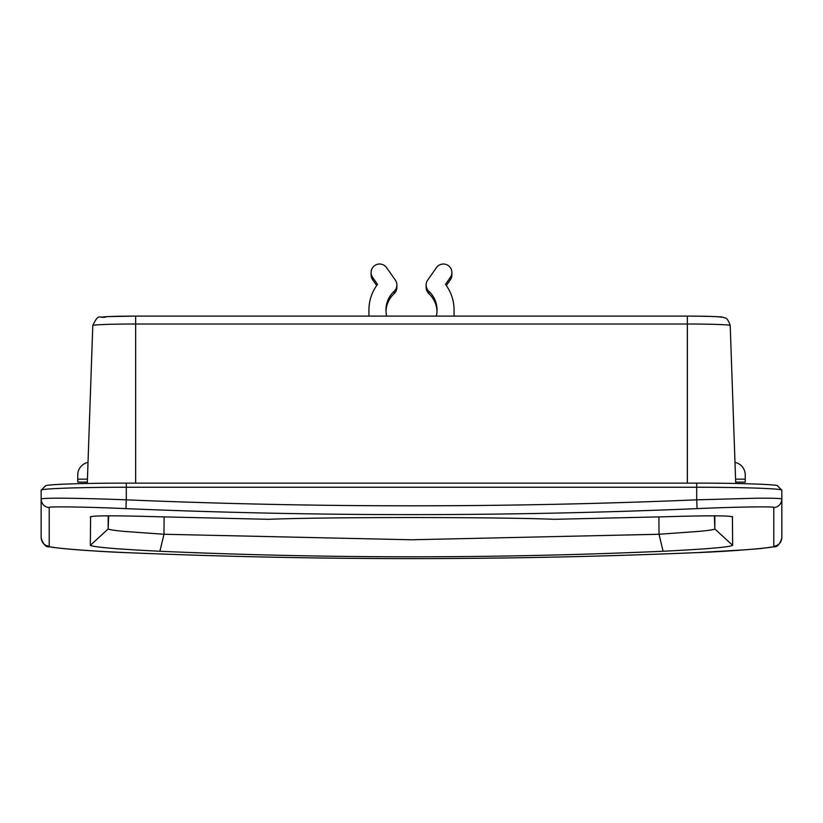 <?xml version="1.0" encoding="UTF-8"?>
<svg xmlns="http://www.w3.org/2000/svg" width="823" height="823" viewBox="0 0 823 823"><rect width="100%" height="100%" fill="white"/><g stroke="black" fill="none" stroke-linecap="round" stroke-linejoin="round"><path stroke-width="1.23" d="M101.301 317.297C103.461 316.567 114.911 316.176 135.651 316.094L687.349 316.094C708.089 316.176 719.539 316.567 721.699 317.297M714.837 515.836L714.837 528.942C714.446 529.601 709.261 530.403 699.272 531.36L659.017 534.261L411.5 539.775L163.983 534.261L124.026 531.391C114.304 530.444 109.017 529.621 108.163 528.942L108.163 515.836M368.93 316.094L368.93 309.993A42.57 42.539 180 0 1 377.52 284.367L372.634 277.392A8.518 8.508 180 0 1 377.047 264.399A8.518 8.508 180 0 1 386.584 267.64L395.338 280.129A8.518 8.508 180 0 1 394.155 291.26A25.544 25.523 -0 0 0 386.697 316.094M436.303 316.094A25.544 25.523 -0 0 0 428.845 291.26A8.518 8.508 180 0 1 427.662 280.129L436.416 267.64A8.518 8.508 180 0 1 451.899 272.516A8.518 8.508 180 0 1 450.366 277.392L445.48 284.367A42.57 42.539 180 0 1 454.07 309.993L454.07 316.094M450.366 277.392L450.366 279.769A8.518 8.508 -0 0 0 451.899 274.892L451.899 272.516M396.881 285.015L396.881 287.392A8.518 8.508 180 0 1 394.155 293.636A25.544 25.523 -0 0 0 385.987 311.176M437.013 311.176A25.544 25.523 -0 0 0 428.845 293.636A8.518 8.508 180 0 1 426.119 287.392L426.119 285.015M371.101 272.516L371.101 274.892A8.518 8.508 -0 0 0 372.634 279.769L376.667 285.53M450.366 279.769L446.333 285.53M108.461 515.836L108.42 520.63L108.595 515.836M714.405 515.836L714.58 520.63L714.539 515.836M45.44 485.899L41.253 490.076M45.419 485.951C44.308 484.449 83.092 483.08 126.289 483.132L696.711 483.132C736.904 483.008 781.048 484.552 777.581 485.951M781.747 490.076L777.57 485.899M90.581 516.638L90.345 545.34L108.163 528.942L108.626 515.836M87.423 479.161L77.763 479.161L77.763 474.912A12.767 12.767 180 0 1 88.01 462.392M87.32 482.134L77.763 482.134L77.763 479.161M714.374 515.836L714.837 528.942L732.655 545.351C729.867 547.1 706.679 549.075 663.101 551.256C495.292 558.642 327.554 558.642 159.899 551.256C116.887 549.126 93.709 547.151 90.345 545.34M732.655 545.351L732.419 516.638M735.68 482.134L745.237 482.134L745.237 479.161L735.577 479.161M734.99 462.392A12.767 12.767 180 0 1 745.237 474.912L745.237 479.161M90.468 516.7L90.345 516.854C93.02 515.527 115.796 515.496 158.674 516.772L268.637 519.303C326.073 516.967 496.917 516.967 554.363 519.303L664.326 516.772C706.566 515.507 729.332 515.527 732.655 516.854L732.563 516.721M49.215 507.657L49.215 546.287C44.751 547.408 92.371 551.441 125.929 552.614A6811.035 6806.889 -0 0 0 697.071 552.614C730.618 551.441 778.249 547.408 773.785 546.287L773.785 507.657C778.249 506.104 730.629 507.091 697.071 508.635A6811.035 6806.889 180 0 1 125.929 508.635C92.382 507.091 44.751 506.104 49.215 507.657C44.288 506.947 41.603 504.118 41.15 499.16L41.15 490.22L41.15 499.16C40.708 497.483 81.909 498.131 126.289 499.839L126.289 487.247C80.798 487.216 39.998 488.636 41.15 490.22L41.212 490.117M126.289 483.132L126.289 487.247L696.711 487.247C742.202 487.216 783.002 488.636 781.85 490.22L781.788 490.117M41.15 490.241L41.15 537.789C41.654 542.748 44.349 545.577 49.215 546.287M41.15 537.82C43.28 544.589 46.109 547.573 49.617 546.77C61.56 548.9 87.001 550.844 125.929 552.614L125.929 552.614C316.31 560.597 506.69 560.597 697.071 552.614L746.595 549.723C756.296 548.797 758.178 549.126 773.353 546.781C777.015 547.511 779.844 544.517 781.85 537.82L781.85 490.22M696.711 483.132L696.711 499.839L755.37 498.234C773.589 498.069 782.416 498.378 781.85 499.16L781.85 490.23M697.071 508.635L696.711 499.839C506.567 507.812 316.423 507.812 126.289 499.839L125.929 508.635M658.894 516.926L659.017 534.261L663.101 551.256M394.155 291.26L394.155 293.636M428.845 293.636L428.845 291.26M372.634 277.392L372.634 279.769M730.166 324.962A8.518 8.508 180 0 1 730.207 325.507L735.721 483.482L730.207 325.507A42.858 1.492 0 0 0 687.349 324.015L687.349 483.132M730.207 325.507C726.709 315.456 724.868 318.789 723.283 317.339C723.252 316.721 711.278 316.299 687.349 316.094L687.349 324.015L135.651 324.015L135.651 483.132M135.651 316.094L135.651 324.015A42.858 1.492 -0 0 0 92.793 325.507L87.279 483.482L92.793 325.507C99.398 311.454 99.562 319.581 106.805 316.629L135.651 316.094M164.106 516.926L163.983 534.261L159.899 551.256M781.85 537.789C781.346 542.748 778.651 545.577 773.785 546.287M773.785 507.657C778.651 506.947 781.346 504.118 781.85 499.16"/></g></svg>
